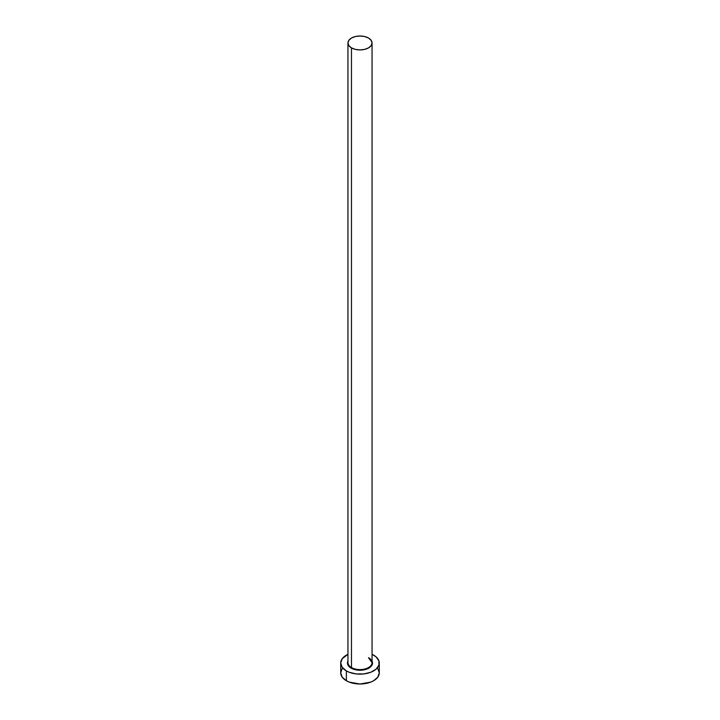 <?xml version="1.0" encoding="UTF-8"?>
<svg xmlns="http://www.w3.org/2000/svg" width="720" height="720" viewBox="0 0 720 720"><rect width="100%" height="100%" fill="white"/><g stroke="black" fill="none" stroke-linecap="round" stroke-linejoin="round"><path stroke-width="1.08" d="M348.057 661.698A12.051 6.957 0 0 0 351.477 667.548L351.135 668.142A12.537 7.236 180 0 1 347.949 661.032L347.463 663.021L348.417 665.793L351.135 668.142L351.477 667.548A12.051 6.957 0 0 0 364.617 669.06A12.051 6.957 0 0 0 372.051 662.625L372.051 42.957A12.051 6.957 180 0 1 364.617 49.392A12.051 6.957 180 0 1 351.477 47.88L351.477 667.548L351.477 47.88A12.051 6.957 180 0 1 347.949 42.957A12.051 6.957 180 0 1 355.383 36.531A12.051 6.957 180 0 1 368.523 38.034A12.051 6.957 180 0 1 372.051 42.957L371.133 40.293L368.523 38.034L364.617 36.531L360 36L355.383 36.531L351.477 38.034L348.867 40.293L347.949 42.957L348.867 45.621L351.477 47.88L355.383 49.392L360 49.923L364.617 49.392L368.523 47.88L371.133 45.621L372.051 42.957M342.18 668.601L340.713 672.867A19.287 11.133 0 0 0 346.365 680.742L346.365 670.896L349.281 672.282L356.238 673.947L363.762 673.947L370.719 672.282L376.038 669.213L378.918 665.199L378.918 660.852L376.038 656.838L372.051 654.327A19.287 11.133 180 0 1 373.635 655.146A19.287 11.133 180 0 1 379.287 663.021A19.287 11.133 180 0 1 367.38 673.308A19.287 11.133 180 0 1 346.365 670.896L346.365 680.742A19.287 11.133 0 0 0 367.38 683.154A19.287 11.133 0 0 0 379.287 672.867L377.82 668.601M346.365 670.896A19.287 11.133 180 0 1 340.713 663.021A19.287 11.133 180 0 1 347.949 654.327L342.18 658.764L340.713 663.021L342.18 667.287L346.365 670.896M372.051 661.032L372.537 663.021L371.583 665.793L366.966 669.042L362.448 670.122L357.552 670.122L351.135 668.142A12.537 7.236 180 0 0 366.354 669.258A12.537 7.236 180 0 0 372.051 661.032M340.713 663.021L340.713 672.867L342.18 677.124L346.365 680.742L349.281 682.119L360 684L370.719 682.119L373.635 680.742L377.82 677.124L379.287 672.867L379.287 663.021M347.949 42.957L347.949 662.625A12.051 6.957 0 0 0 351.477 667.548A12.051 6.957 0 0 0 363.852 669.222A12.051 6.957 0 0 0 371.943 663.561A12.051 6.957 0 0 0 368.523 657.711M372.051 662.625L368.622 657.927"/></g></svg>
